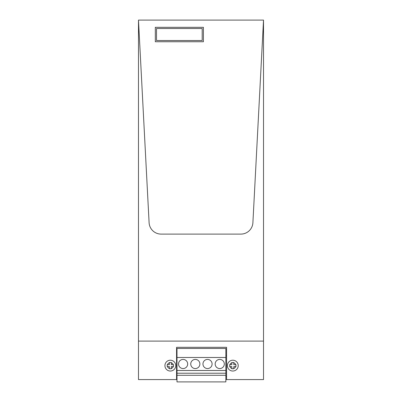 <?xml version="1.0" encoding="UTF-8"?>
<svg xmlns="http://www.w3.org/2000/svg" width="402" height="402" viewBox="0 0 402 402"><rect width="100%" height="100%" fill="white"/><g stroke="black" fill="none" stroke-linecap="round" stroke-linejoin="round"><path stroke-width="0.6" d="M225.849 379.573L263.516 379.573L263.516 341.102L138.484 341.102L138.484 379.573L176.991 379.573M155.313 27.316L155.313 41.743L203.407 41.743L203.407 27.316L203.407 41.743L155.313 41.743L155.313 27.316L203.407 27.316L203.407 41.743L155.313 41.743L155.313 27.316L203.407 27.316L155.313 27.316M176.991 355.77L176.568 355.77L176.568 347.303L226.582 347.303L176.568 347.303L176.568 379.573M225.849 355.77L226.582 355.77L226.582 347.303L226.582 379.573M238.22 365.629A5.412 5.412 0 0 0 232.813 360.217A5.412 5.412 0 0 0 227.401 365.629A5.412 5.412 0 0 0 232.813 371.036A5.412 5.412 0 0 0 238.22 365.629M164.931 365.629A5.412 5.412 0 0 0 170.342 371.036A5.412 5.412 0 0 0 175.754 365.629A5.412 5.412 0 0 0 170.342 360.217A5.412 5.412 0 0 0 164.931 365.629M229.688 364.664L229.964 364.664A3.005 3.005 0 0 1 231.848 362.78L231.848 364.664L229.688 364.664L229.688 366.589L229.964 366.589L229.688 366.589M233.773 362.503L231.848 362.503L233.773 362.503L233.773 362.78L233.773 362.503M235.939 364.664L235.657 364.664L235.939 364.664L235.939 366.589L235.657 366.589L235.939 366.589M233.773 368.473L233.773 366.589L235.657 366.589A3.005 3.005 0 0 1 233.773 368.473M231.848 368.755L233.773 368.755L231.848 368.755L231.848 368.473L231.848 368.755M173.468 366.589L173.192 366.589A3.005 3.005 0 0 1 171.302 368.473L171.302 366.589L173.468 366.589L173.468 364.664L173.192 364.664L173.468 364.664M169.383 368.755L171.302 368.755L169.383 368.755L169.383 368.473L169.383 368.755M167.217 366.589L167.493 366.589L167.217 366.589L167.217 364.664L167.493 364.664L167.217 364.664M169.383 362.78L169.383 364.664L167.493 364.664A3.005 3.005 0 0 1 169.383 362.78M171.302 362.503L169.383 362.503L171.302 362.503L171.302 362.78L171.302 362.503M233.773 364.664L233.773 362.78A3.005 3.005 0 0 1 235.657 364.664L233.773 364.664M231.848 366.589L231.848 368.473A3.005 3.005 0 0 1 229.964 366.589L231.848 366.589M169.383 366.589L169.383 368.473A3.005 3.005 0 0 1 167.493 366.589L169.383 366.589M171.302 364.664L171.302 362.78A3.005 3.005 0 0 1 173.192 364.664L171.302 364.664M202.201 35.562L202.201 33.492M176.568 376.639L176.991 376.639M225.849 376.639L226.582 376.639M263.516 341.102L263.516 20.1L252.898 222.708A12.025 12.025 180 0 1 240.893 234.1L161.107 234.1A12.025 12.025 180 0 1 149.102 222.708A12.025 12.025 180 0 0 161.107 234.1L240.893 234.1A12.025 12.025 180 0 0 252.898 222.708L263.516 20.1L138.484 20.1L149.102 222.708L138.484 20.1L138.484 341.102M176.991 375.287L225.849 375.287L225.849 381.9L176.991 381.9L176.991 348.479L225.849 348.479L225.849 370.478L176.991 370.478M225.849 375.287L225.849 373.217L176.991 373.217M225.849 373.217L225.849 370.478M225.849 357.494L176.991 357.494M183.101 359.418A4.568 4.568 0 0 1 187.669 363.986A4.568 4.568 0 0 1 183.101 368.554A4.568 4.568 0 0 1 178.528 363.986A4.568 4.568 0 0 1 183.101 359.418M195.312 359.418A4.568 4.568 0 0 1 199.879 363.986A4.568 4.568 0 0 1 195.312 368.554A4.568 4.568 0 0 1 190.744 363.986A4.568 4.568 0 0 1 195.312 359.418M207.527 359.418A4.568 4.568 0 0 1 212.095 363.986A4.568 4.568 0 0 1 207.527 368.554A4.568 4.568 0 0 1 202.96 363.986A4.568 4.568 0 0 1 207.527 359.418M219.743 359.418A4.568 4.568 0 0 1 224.311 363.986A4.568 4.568 0 0 1 219.743 368.554A4.568 4.568 0 0 1 215.176 363.986A4.568 4.568 0 0 1 219.743 359.418M202.201 28.517L202.201 40.537L156.519 40.537L156.519 28.517L202.201 28.517"/></g></svg>
